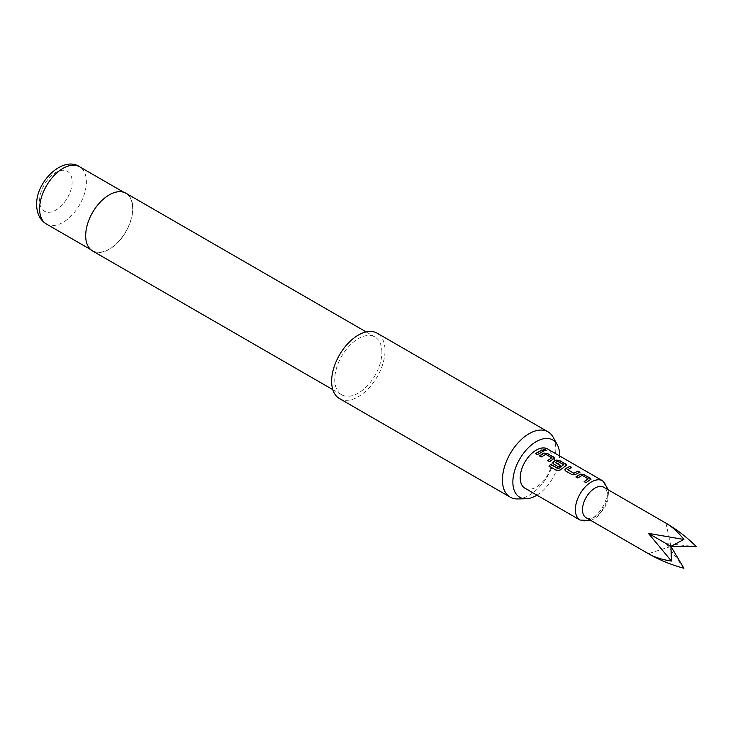 <?xml version="1.0" encoding="UTF-8"?>
<svg xmlns="http://www.w3.org/2000/svg" width="733" height="733" viewBox="0 0 733 733"><rect width="100%" height="100%" fill="white"/><g stroke="black" fill="none" stroke-linecap="round" stroke-linejoin="round"><path stroke-width="0.55" stroke-dasharray="3.67 2.75" d="M545.654 450.108C546.452 451.042 545.728 451.18 543.492 450.511L543.061 449.769M553.149 437.234A37.74 21.788 -60 0 1 555.797 449.091A37.74 21.788 -60 0 1 517.525 498.944M132.646 208.584A33.086 19.104 120 0 0 125.792 193.439A33.086 19.104 120 0 0 100.293 202.299A33.086 19.104 120 0 0 85.853 235.595A33.086 19.104 120 0 0 92.706 250.741A33.086 19.104 120 0 0 118.205 241.881A33.086 19.104 120 0 0 132.646 208.584M92.578 250.961A33.333 19.25 120 0 0 118.27 242.027A33.333 19.25 120 0 0 132.82 208.474A33.333 19.25 120 0 0 125.92 193.219M381.893 352.28A33.333 19.25 120 0 0 374.994 337.015A33.333 19.25 120 0 0 349.302 345.949A33.333 19.25 120 0 0 334.752 379.502A33.333 19.25 120 0 0 341.651 394.757A33.333 19.25 120 0 0 367.343 385.824A33.333 19.25 120 0 0 381.893 352.28M339.452 398.569A37.74 21.788 120 0 0 368.534 388.463A37.74 21.788 120 0 0 385.008 350.484A37.74 21.788 120 0 0 377.193 333.203M524.91 488.215A22.641 13.075 120 0 0 547.551 475.14A22.641 13.075 120 0 0 547.551 448.99M536.941 495.16A33.049 19.076 120 0 0 559.591 455.944M586.134 517.755A17.61 10.17 120 0 0 603.745 507.584A17.61 10.17 120 0 0 603.745 487.243M683.898 568.24L666.013 543.538L696.35 546.671M666.013 543.538L670.906 546.36L666.013 523.197M670.906 546.36L648.403 553.699M543.455 451.363L537.445 454.836L535.548 453.571M551.766 458.134L545.728 454.515L541.43 457.135L539.525 455.871M554.569 458.207L549.585 461.845L547.835 460.672M566.719 465.217L560.232 470.146L556.86 470.742L549.081 466.142M560.47 465.73L558.803 467.168L553.415 463.888M553.442 464.071L552.709 462.972M563.704 465.024L557.657 461.405L555.312 462.404M579.647 472.263L575.579 474.608L572.125 474.856L565.555 470.898M565.592 471.081L564.85 469.981M571.493 467.553L567.654 469.532M588.196 479.162L582.149 475.543L577.851 478.163L575.955 476.908M591 479.235L586.015 482.873L584.109 481.618M39.6 200.668A23.025 13.295 -60 0 1 55.873 172.475A23.025 13.295 -60 0 1 72.155 181.876A23.025 13.295 -60 0 1 55.873 210.069A23.025 13.295 -60 0 1 39.6 200.668M46.454 224.032A33.086 19.104 120 0 0 71.944 215.172A33.086 19.104 120 0 0 86.384 181.876A33.086 19.104 120 0 0 79.54 166.73M602.709 480.839A22.641 13.075 -60 0 1 602.709 506.979A22.641 13.075 -60 0 1 580.06 520.054M123.749 192.257L125.792 193.439M366.143 331.912L374.994 337.015M332.809 389.654L341.651 394.757M90.663 249.559L92.706 250.741M591 520.558L597.267 516.829L604.67 507.832L607.849 500.263L608.61 490.056"/><path stroke-width="1.1" d="M545.728 449.879C546.497 450.813 545.764 450.951 543.538 450.291C542.796 449.237 543.529 449.1 545.728 449.879L546.222 450.447M543.492 450.511C542.75 449.457 543.474 449.329 545.654 450.108L546.158 450.548M666.013 523.197L603.745 487.243A17.61 10.17 120 0 0 586.134 497.414A17.61 10.17 120 0 0 586.134 517.755L648.403 553.699C659.718 560.14 671.547 564.987 683.898 568.24L670.906 546.36L696.35 546.671C687.362 537.591 677.246 529.776 666.013 523.197L666.013 523.197C672.418 526.981 678.382 532.405 683.898 539.479L648.403 533.367L671.446 561.047C662.559 559.801 654.881 557.355 648.403 553.699L648.403 553.699M559.591 455.944A33.049 19.076 120 0 0 559.6 455.111A33.049 19.076 120 0 0 557.282 444.729A33.049 19.076 120 0 0 531.022 445.307A33.049 19.076 120 0 0 512.862 482.094A33.049 19.076 120 0 0 526.083 498.77A33.049 19.076 120 0 0 536.941 495.16M526.083 498.77L517.525 498.944A37.74 21.788 -60 0 1 510.241 497.176A37.74 21.788 -60 0 1 502.426 479.904A37.74 21.788 -60 0 1 518.9 441.926A37.74 21.788 -60 0 1 547.982 431.81A37.74 21.788 -60 0 1 553.149 437.234L557.282 444.729M366.143 331.912L125.92 193.219A33.333 19.25 120 0 0 100.229 202.152A33.333 19.25 120 0 0 85.679 235.696A33.333 19.25 120 0 0 92.578 250.961L332.809 389.654M547.982 431.81L377.193 333.203A37.74 21.788 120 0 0 348.111 343.319A37.74 21.788 120 0 0 331.637 381.297A37.74 21.788 120 0 0 339.452 398.569L510.241 497.176M580.298 474.123L583.77 474.398L591.036 479.116L585.979 482.69L584.109 481.618L588.205 478.814L582.158 475.332L577.824 477.98L575.955 476.908L580.298 474.123L583.77 474.398M584.146 481.792L588.205 478.814M565.555 470.898L564.831 469.89L565.537 468.625L569.88 466.38L571.749 467.462L567.654 469.688L573.692 473.179L578.035 471.09L579.904 472.171L575.561 474.407L572.088 474.672L565.555 470.898M567.654 469.532L573.692 473.179M558.106 468.598L563.714 464.676L557.676 461.194L555.312 462.56L560.617 465.629L558.766 466.985L553.415 463.888L552.691 462.88L553.397 461.616L556.008 460.104L559.481 460.379L566.746 465.098L560.177 469.972L556.796 470.595L548.944 466.069L550.712 464.328L558.344 468.561M558.39 468.735L563.714 464.676M555.312 462.404L560.635 465.821M543.868 453.086L547.34 453.37L554.606 458.088L549.548 461.662L547.679 460.581L551.775 457.786L545.737 454.304L541.394 456.952L539.525 455.871L543.868 453.086L547.34 453.37M547.716 460.764L551.775 457.786M541.614 450.062L543.483 451.143L537.408 454.652L535.548 453.571L541.614 450.062L543.455 451.363M543.538 450.291L543.071 449.641M547.551 448.99A22.641 13.075 120 0 0 524.91 462.065A22.641 13.075 120 0 0 524.91 488.215L580.06 520.054A22.641 13.075 -60 0 1 580.06 493.905A22.641 13.075 -60 0 1 602.709 480.839L547.551 448.99M683.898 539.479L670.906 546.36L671.446 561.047M670.906 546.36L648.403 533.367M535.576 453.754L541.586 450.282M539.561 456.054L543.859 453.306M547.313 453.59L553.882 457.145M553.846 457.365L554.569 458.207M549.017 466.215L550.712 464.328M550.758 464.502L558.152 468.763M552.709 462.972L553.406 461.808L555.999 460.315L559.444 460.599L566.023 464.154M565.986 464.374L566.719 465.217M564.85 469.981L565.537 468.625M573.71 473.371L578.035 471.09M578.007 471.319L579.876 472.391M565.555 468.818L569.88 466.38M569.843 466.609L571.713 467.681M575.991 477.091L580.279 474.333M583.734 474.618L590.303 478.173M590.276 478.392L591 479.235M46.454 224.032C40.095 220.157 36.824 213.743 36.65 204.782C35.88 181.39 63.24 155.515 79.54 166.73A33.086 19.104 120 0 0 54.04 175.59A33.086 19.104 120 0 0 39.6 208.887A33.086 19.104 120 0 0 46.454 224.032L90.663 249.559M524.91 488.215L580.06 520.054L591 520.558M79.54 166.73L123.749 192.257M608.61 490.056L602.709 480.839"/></g></svg>
